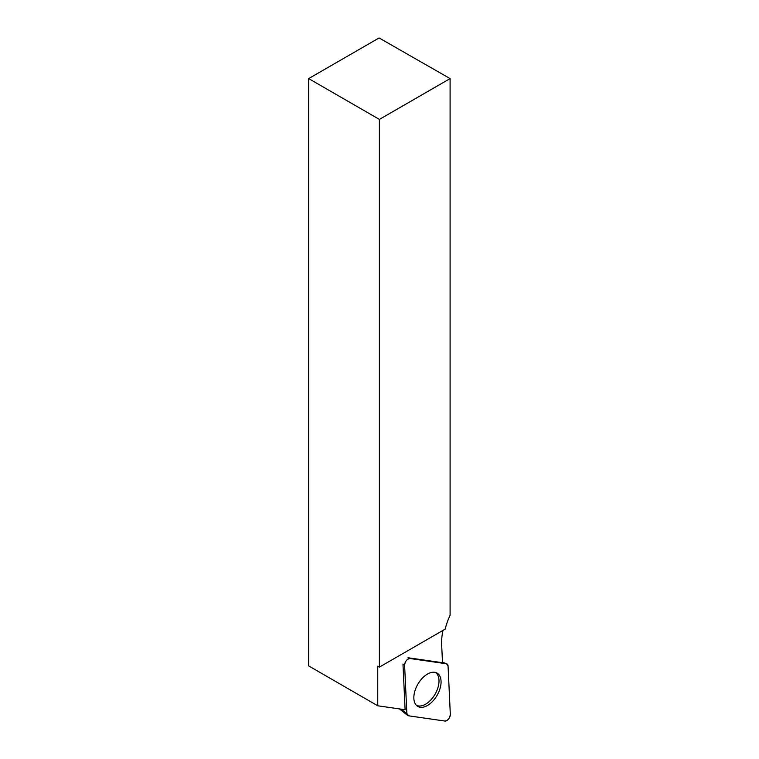 <?xml version="1.0" encoding="UTF-8"?>
<svg xmlns="http://www.w3.org/2000/svg" width="759" height="759" viewBox="0 0 759 759"><rect width="100%" height="100%" fill="white"/><g stroke="black" fill="none" stroke-linecap="round" stroke-linejoin="round"><path stroke-width="1.14" d="M404.604 665.282L406.852 713.517A4.971 2.875 120 0 0 407.678 715.443A4.971 2.875 120 0 0 408.503 715.794L444.935 721.05A4.971 2.875 120 0 0 448.578 719.001A4.971 2.875 120 0 0 450.315 714.285L448.066 666.051A4.971 2.875 120 0 0 446.814 663.878A4.971 2.875 120 0 0 446.415 663.774L409.983 658.518A4.971 2.875 120 0 0 406.34 660.567A4.971 2.875 120 0 0 404.604 665.282L402.972 664.059A4.658 2.685 120 0 0 402.972 664.068L405.107 709.731L377.754 705.785L377.754 666.165L379.396 667.114L379.396 119.41L450.096 78.594L450.096 615.226A50.777 29.316 120 0 0 445.144 629.154L379.396 667.114M379.396 119.41L308.685 78.594L308.685 665.909L377.754 705.785M442.99 630.397A50.777 29.316 -60 0 0 441.662 644.733L442.497 662.711L408 657.74L409.983 658.518M308.685 78.594L379.083 37.95L450.096 78.594M435.286 672.398A18.975 10.949 -60 0 1 436.975 690.348A18.975 10.949 -60 0 1 425.6 704.2A18.975 10.949 -60 0 1 416.321 705.253M434.366 699.343A19.25 11.119 120 0 0 436.596 672.854A19.25 11.119 120 0 0 420.552 680.225A19.25 11.119 120 0 0 417.365 706.164A19.25 11.119 120 0 0 434.366 699.343M448.066 666.07L446.406 663.774L409.993 658.518C406.928 659.03 405.135 661.279 404.604 665.292L406.852 713.507L408.513 715.803L444.926 721.05C447.99 720.547 449.783 718.289 450.315 714.285L448.066 666.07M400.989 709.134L406.852 713.517M446.415 663.774L442.478 662.218M442.478 662.171L446.814 663.878M399.5 708.925L407.678 715.443"/></g></svg>
